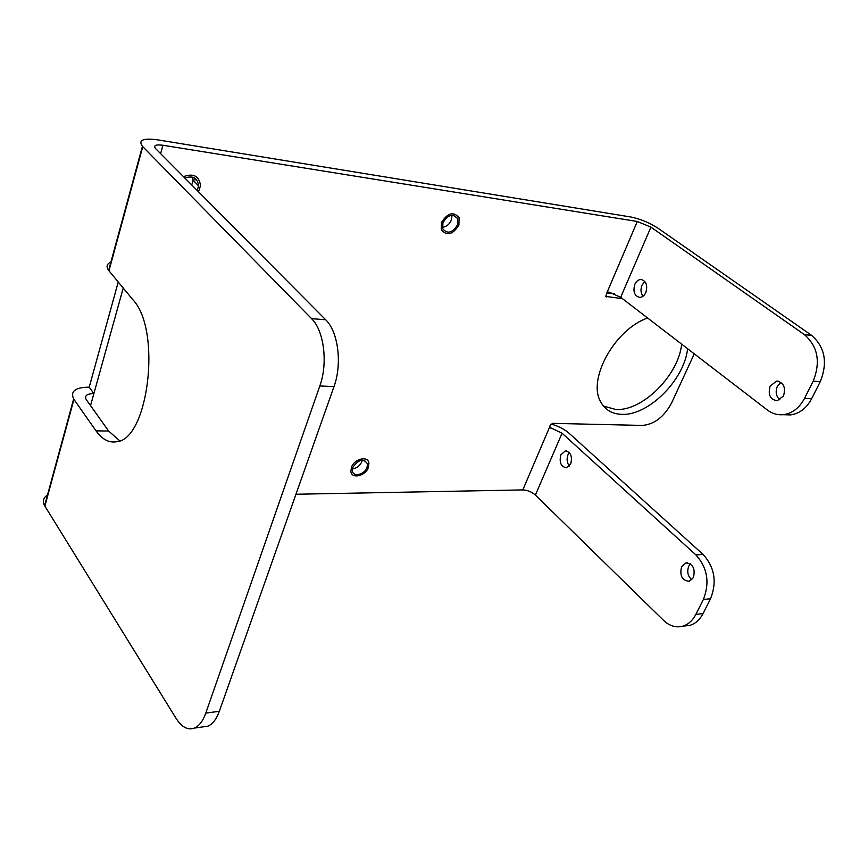 <?xml version="1.0" encoding="UTF-8"?>
<svg xmlns="http://www.w3.org/2000/svg" width="868" height="868" viewBox="0 0 868 868"><rect width="100%" height="100%" fill="white"/><g stroke="black" fill="none" stroke-linecap="round" stroke-linejoin="round"><path stroke-width="1.3" d="M622.432 298.657L605.81 296.422L606.895 292.798L608.935 292.049L620.674 297.301L767.355 410.011C772.162 413.645 777.435 415.197 783.196 414.687C792.234 413.483 799.352 408.036 804.549 398.358L813.186 381.182C820.77 362.032 817.873 346.538 804.506 334.69L650.924 227.134L637.296 221.481L162.956 145.26L160.613 153.658M295.966 494.25L522.829 489.91C527.494 490.138 531.683 491.863 535.393 495.053L663.597 620.414C669.51 626.002 675.901 627.933 682.736 626.197C688.27 624.515 692.642 620.566 695.865 614.37L703.373 599.462C709.948 582.602 707.463 567.748 695.897 554.912L562.063 433.208L549.748 427.36L550.073 425.363L552.699 423.356L642.526 425.428C654.429 424.311 664.129 416.803 671.637 402.882L694.27 353.851M123.234 288.057L93.885 393.595L89.22 387.15L118.243 282.013M442.919 222.761L442.734 228.783C447.465 234.306 452.402 232.993 457.534 224.834L457.664 218.595C452.89 213.268 447.975 214.656 442.919 222.761M352.777 467.44L352.354 470.868C353.016 477.454 364.723 474.622 367.066 467.375L367.489 463.794C363.388 458.152 358.484 459.367 352.777 467.44M647.626 318.014C614.848 329.2 587.235 379.414 600.634 401.732C604.942 409.75 611.907 413.949 621.553 414.351C648.125 416.076 684.353 379.989 687.597 348.73M197.22 190.493L198.588 185.817C197.589 177.973 193 175.369 184.819 178.005M191.752 184.982L193.097 180.327L192.718 177.17M614.294 293.764L606.765 292.928M784.531 414.73L790.325 414.926C799.363 413.732 806.47 408.318 811.656 398.683L820.293 381.605C827.866 362.574 824.98 347.157 811.613 335.363L658.074 228.262C649.47 222.707 640.421 218.964 630.949 217.011L157.499 139.835C143.112 137.969 138.077 140.117 142.417 146.301L108.641 270.382C105.874 266.465 106.786 263.666 111.375 261.973M442.354 227.329C446.499 226.765 449.526 224.291 451.458 219.886L452.011 215.242M352.386 468.883C356.748 468.286 359.905 465.866 361.858 461.624L362.26 460.105M603.444 406.061L615.879 409.501C642.45 411.302 678.537 375.377 681.662 344.162M142.775 146.67L108.967 270.794L132.999 299.861C161.915 330.22 148.341 440.358 116.323 441.769C108.825 442.973 102.066 439.338 96.033 430.864L73.943 399.389L44.876 506.12L176.117 718.433C181.77 727.254 187.889 730.455 194.465 728.068C199.184 725.963 202.96 720.972 205.792 713.095L319.815 385.989C328.137 363.28 324.024 330.545 311.569 318.654L142.417 146.301M90.532 405.627L93.885 393.595C87.017 393.703 84.435 395.656 86.138 399.443L108.641 431.038L96.033 430.864M162.956 145.26C155.839 144.348 153.332 145.423 155.47 148.461L325.684 319.76C338.216 331.565 342.35 364.039 333.996 386.564L219.322 711.293C216.479 719.127 212.682 724.086 207.929 726.18L202.439 726.95M119.697 440.76L108.641 431.038M73.943 399.389L73.65 398.944C70.156 391.24 75.342 387.312 89.22 387.15M44.876 506.12L44.604 505.643C42.272 501.086 43.411 497.418 48.011 494.641M560.88 454.789C559.068 462.329 560.88 466.669 566.327 467.798L570.721 463.913C572.544 456.394 570.753 452.044 565.35 450.872L560.88 454.789M681.597 566.685C679.492 575.614 682.02 580.486 689.17 581.31L693.38 577.611C695.496 568.714 693 563.82 685.904 562.941L681.597 566.685M634.833 284.346C632.815 291.583 634.443 295.934 639.694 297.42C642.287 297.323 644.327 295.706 645.814 292.581C647.843 285.377 646.259 281.004 641.04 279.463C638.403 279.539 636.331 281.167 634.833 284.346M770.198 385.978C767.768 394.528 770.09 399.454 777.153 400.777L783.5 395.96C785.941 387.454 783.674 382.506 776.686 381.095L770.198 385.978M684.375 626.002L689.919 625.361C695.452 623.68 699.825 619.763 703.047 613.589L710.545 598.757L703.373 599.462M551.093 424.018C558.33 426.079 564.352 429.183 569.169 433.327L703.069 554.435C714.635 567.195 717.131 581.972 710.545 598.757M569.375 452.619L567.997 454.81C566.479 459.074 566.934 462.818 569.386 466.051M690.396 563.907L688.769 566.153C686.762 571.665 687.781 576.211 691.829 579.791M644.837 281.449L641.984 285.181C640.389 289.445 640.736 293.134 643.014 296.27M780.972 382.376L777.337 386.369C775.189 391.891 776.068 396.394 779.952 399.877M183.474 176.66C193.466 172.992 199.141 175.954 200.519 185.578L198.522 191.806M195.029 180.099L194.964 178.244M458.922 225.029C452.792 234.751 446.911 236.313 441.28 229.716L441.497 222.566C447.519 212.91 453.378 211.239 459.074 217.575L458.922 225.029M368.423 467.364C365.623 476 351.681 479.375 350.9 471.519L351.399 467.44C354.177 458.792 368.054 455.418 368.922 463.1L368.423 467.364M637.296 221.481L606.895 292.798M550.854 428.087L549.65 426.991L522.829 489.91M219.322 711.293L205.792 713.095M333.996 386.564L319.815 385.989M325.684 319.76L311.569 318.654M811.613 335.363L804.506 334.69M820.293 381.605L813.186 381.182M562.063 433.208L535.393 495.053M650.924 227.134L620.674 297.301M703.047 613.589L695.865 614.37M703.069 554.435L695.897 554.912M606.667 296.954L605.701 296.216M811.656 398.683L804.549 398.358M193.097 180.327L198.588 185.817M453.628 215.329L457.664 218.595M364.31 460.311L367.489 463.794M73.65 398.944L44.604 505.643M207.929 726.18L194.465 728.068M689.919 625.361L682.736 626.197M790.325 414.926L783.196 414.687M566.305 450.872L565.35 450.872M641.875 279.572L641.04 279.463M687.489 562.822L685.904 562.941M778.26 381.193L776.686 381.095"/></g></svg>
